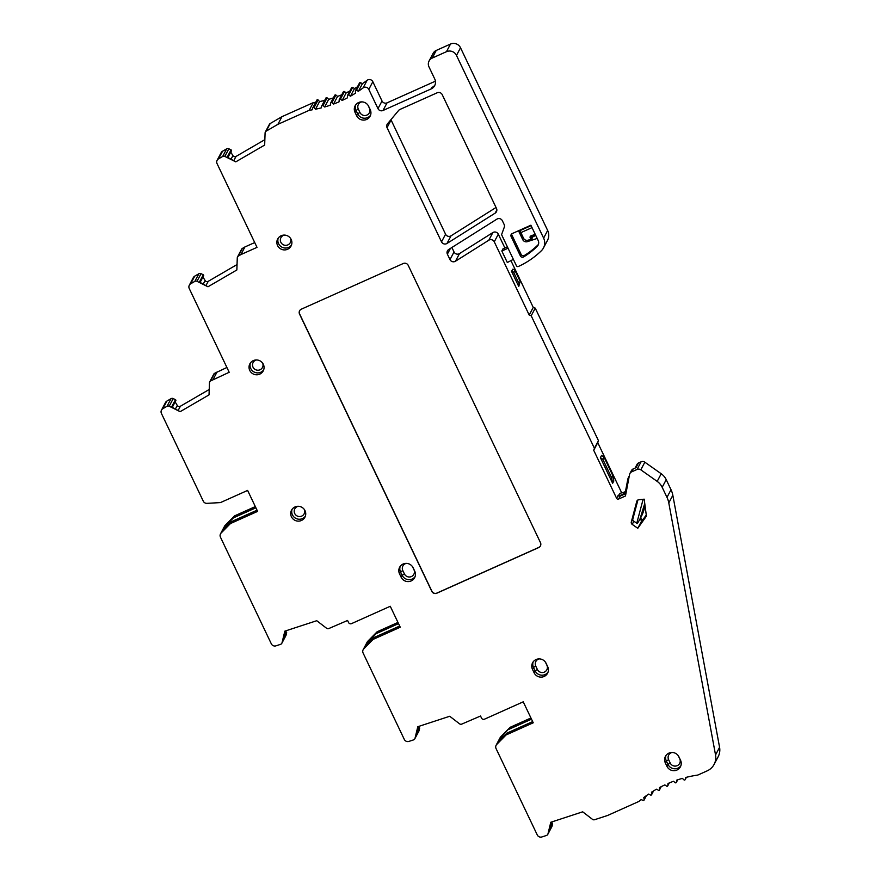 <?xml version="1.0" encoding="UTF-8"?>
<svg xmlns="http://www.w3.org/2000/svg" width="881" height="881" viewBox="0 0 881 881"><rect width="100%" height="100%" fill="white"/><g stroke="black" fill="none" stroke-linecap="round" stroke-linejoin="round"><path stroke-width="1.32" d="M240.887 254.587L257.01 247.363L217.056 163.613A3.777 3.689 27.9 0 1 218.488 158.888L222.662 156.466A2.269 2.214 27.9 0 1 224.82 156.4L235.789 161.851L264.663 145.057L265.093 132.954A2.269 2.214 27.9 0 1 266.172 131.159L277.911 124.32L309.198 110.312A120.961 117.999 -152.1 0 0 312.116 109.839L312.788 107.834A0.76 0.738 27.9 0 1 314.065 107.592L315.508 109.211A120.961 117.999 -152.1 0 0 321.312 107.878L321.818 105.819A0.76 0.738 27.9 0 1 323.074 105.489L324.637 106.986A120.961 117.999 -152.1 0 0 330.309 105.213L330.65 103.121A0.76 0.738 27.9 0 1 331.862 102.681L333.536 104.057A120.961 117.999 -152.1 0 0 339.042 101.844L339.218 99.729A0.76 0.738 27.9 0 1 340.396 99.201L342.169 100.445A120.961 117.999 -152.1 0 0 347.477 97.813L347.477 95.688A0.76 0.738 27.9 0 1 348.612 95.071L350.473 96.172A120.961 117.999 -152.1 0 0 355.55 93.133L355.384 91.007A0.76 0.738 27.9 0 1 356.453 90.303L358.402 91.261A120.961 117.999 -152.1 0 0 363.082 87.924A3.777 3.689 27.9 0 1 368.798 89.377L377.982 108.627A3.777 3.689 -152.1 0 0 382.993 110.488L431.216 88.882A7.555 7.378 -152.1 0 0 434.785 79.081L428.981 66.901A6.806 6.641 27.9 0 1 432.197 58.08L446.458 51.693A7.555 7.378 27.9 0 1 456.479 55.404L543.621 238.112A11.343 11.068 27.9 0 1 541.474 250.645A83.42 81.371 27.9 0 1 518.402 266.469A1.509 1.476 27.9 0 1 516.398 265.721L501.575 234.654L504.262 227.265A3.777 3.689 -152.1 0 0 504.119 224.435L502.368 220.746A3.777 3.689 -152.1 0 0 496.895 219.138L448.715 249.488A3.777 3.689 -152.1 0 0 447.383 254.146L449.993 259.609A3.777 3.689 -152.1 0 0 455.466 261.228L488.812 240.216A3.777 3.689 27.9 0 1 494.274 241.823L529.195 315.035L531.199 315.772L594.422 448.319L593.706 450.29L616.612 498.305A1.509 1.476 -152.1 0 0 618.616 499.042L625.466 495.97L629.563 474.496A3.777 3.689 27.9 0 1 631.644 471.864L637.04 469.452A3.777 3.689 27.9 0 1 640.806 469.826L657.182 481.389A15.12 14.746 27.9 0 1 662.182 487.303L666.983 497.358A22.675 22.124 27.9 0 1 668.789 502.919L715.537 754.951A15.12 14.746 27.9 0 1 707.19 770.853L697.829 775.049A120.961 117.999 -152.1 0 0 685.704 777.471L685.198 779.531A0.76 0.738 27.9 0 1 683.953 779.872L682.39 778.375A120.961 117.999 -152.1 0 0 676.718 780.148L676.377 782.24A0.76 0.738 27.9 0 1 675.154 782.669L673.48 781.293A120.961 117.999 -152.1 0 0 667.974 783.506L667.798 785.621A0.76 0.738 27.9 0 1 666.62 786.149L664.847 784.905A120.961 117.999 -152.1 0 0 659.539 787.537L659.539 789.662A0.76 0.738 27.9 0 1 658.415 790.279L656.543 789.178A120.961 117.999 -152.1 0 0 651.477 792.217L651.643 794.343A0.76 0.738 27.9 0 1 650.563 795.047L648.625 794.089A120.961 117.999 -152.1 0 0 643.813 797.514L644.143 799.629A0.76 0.738 27.9 0 1 643.13 800.411L641.126 799.607A120.961 117.999 -152.1 0 0 638.857 801.468L607.582 815.476L594.598 819.715A2.269 2.214 27.9 0 1 592.484 819.352L582.693 811.819L550.79 822.259L547.96 833.889A2.269 2.214 27.9 0 1 546.517 835.441L541.914 836.95A3.777 3.689 27.9 0 1 537.267 834.946L496.058 748.564A3.777 3.689 27.9 0 1 496.741 744.434L506.068 734.963L533.236 722.794L523.237 701.827L484.517 719.171A2.269 2.214 27.9 0 1 481.511 718.059L480.541 716.022L461.622 724.16A2.269 2.214 27.9 0 1 459.519 723.797L449.728 716.264L417.814 726.704L414.995 738.333A2.269 2.214 27.9 0 1 413.541 739.886L408.938 741.395A3.777 3.689 27.9 0 1 404.291 739.39L363.093 653.008A3.777 3.689 27.9 0 1 363.765 648.879L373.092 639.408L400.26 627.228L390.261 606.271L351.541 623.616A2.269 2.214 27.9 0 1 348.535 622.493L347.577 620.466L328.657 628.605A2.269 2.214 27.9 0 1 326.543 628.23L316.753 620.709L284.849 631.137L282.019 642.778A2.269 2.214 27.9 0 1 280.576 644.33L275.973 645.839A3.777 3.689 27.9 0 1 271.326 643.835L220.448 537.157A3.777 3.689 27.9 0 1 221.12 533.027L230.448 523.556L257.615 511.387L247.616 490.42L220.448 502.588L206.958 503.348A3.777 3.689 27.9 0 1 203.28 501.168L161.421 413.431A3.777 3.689 27.9 0 1 162.864 408.696L167.027 406.273A2.269 2.214 27.9 0 1 169.185 406.218L180.165 411.669L209.039 394.875L209.458 382.772A2.269 2.214 27.9 0 1 210.537 380.966L229.192 372.278L189.239 288.516A3.777 3.689 27.9 0 1 190.681 283.792L194.844 281.369A2.269 2.214 27.9 0 1 197.003 281.314L207.982 286.765L236.857 269.971L237.275 257.858A2.269 2.214 27.9 0 1 238.355 256.063L240.887 254.587L244.929 246.944L254.719 242.561M244.929 246.944L242.396 248.42A2.269 2.214 -152.1 0 0 241.57 249.279L237.529 256.922M237.044 264.564L208.213 281.336A2.269 2.214 27.9 0 1 205.108 280.532L202.96 277.019M203.61 275.786L200.108 282.394L203.61 275.786A0.76 0.738 -152.1 0 0 203.269 274.773L201.044 273.672A2.269 2.214 -152.1 0 0 198.886 273.727L194.723 276.149A3.777 3.689 -152.1 0 0 193.335 277.592L189.294 285.235M226.902 367.476L214.579 373.335A2.269 2.214 -152.1 0 0 213.753 374.194L209.711 381.836M209.226 389.479L180.396 406.24A2.269 2.214 27.9 0 1 177.29 405.447L175.143 401.923M175.793 400.701L172.302 407.297L175.793 400.701A0.76 0.738 -152.1 0 0 175.451 399.677L173.227 398.575A2.269 2.214 -152.1 0 0 171.068 398.641L166.905 401.064A3.777 3.689 -152.1 0 0 165.518 402.496L161.476 410.139M255.325 506.586L234.489 515.914L225.162 525.384A3.777 3.689 -152.1 0 0 224.545 526.232L220.503 533.875M281.832 643.273L285.873 635.642A2.269 2.214 -152.1 0 0 286.061 635.135L286.633 632.778A0.76 0.738 -152.1 0 0 286.05 631.875L284.838 631.6M397.97 622.427L377.134 631.765L367.806 641.236A3.777 3.689 -152.1 0 0 367.19 642.073L363.148 649.715M414.797 738.829L418.838 731.197A2.269 2.214 -152.1 0 0 419.037 730.69L419.609 728.334A0.76 0.738 -152.1 0 0 419.026 727.431L417.814 727.155M530.946 717.982L510.11 727.321L500.782 736.791A3.777 3.689 -152.1 0 0 500.155 737.639L496.113 745.271M547.773 834.395L551.814 826.752A2.269 2.214 -152.1 0 0 552.002 826.257L552.574 823.9A0.76 0.738 -152.1 0 0 552.002 822.986L550.779 822.711M714.106 764.4L718.147 756.757A15.12 14.746 -152.1 0 0 719.579 747.308L672.831 495.276A22.675 22.124 -152.1 0 0 671.025 489.715L666.223 479.671A15.12 14.746 -152.1 0 0 661.224 473.758L644.848 462.195A3.777 3.689 -152.1 0 0 641.082 461.809L638.483 462.977A3.028 2.951 -152.1 0 0 637.095 464.265L635.08 468.086M642.535 519.658L641.831 520.649L639.881 519.283M621.7 492.853L597.747 442.647L598.463 440.687L535.241 308.13L533.236 307.392L511.035 260.842M504.89 247.957L498.316 234.192A3.777 3.689 -152.1 0 0 492.853 232.573L459.508 253.585A3.777 3.689 27.9 0 1 454.034 251.966L451.898 247.484M543.456 247.979L547.497 240.337A11.343 11.068 -152.1 0 0 547.663 230.47L460.521 47.772A7.555 7.378 -152.1 0 0 450.499 44.05L436.238 50.437A6.806 6.641 -152.1 0 0 433.122 53.345L429.08 60.987M435.434 81.173L387.034 102.857A3.777 3.689 27.9 0 1 382.024 100.996L372.839 81.735A3.777 3.689 -152.1 0 0 367.124 80.292A120.961 117.999 27.9 0 1 362.443 83.629L360.494 82.671A0.76 0.738 -152.1 0 0 359.503 82.979L355.461 90.611M357.488 86.801A120.961 117.999 27.9 0 1 354.514 88.529L352.653 87.428A0.76 0.738 -152.1 0 0 351.607 87.715L347.566 95.346M349.845 91.04A120.961 117.999 27.9 0 1 346.211 92.813L344.438 91.569A0.76 0.738 -152.1 0 0 343.348 91.811L339.306 99.454M341.784 94.763A120.961 117.999 27.9 0 1 337.577 96.414L335.903 95.049A0.76 0.738 -152.1 0 0 334.769 95.258L330.727 102.89M333.37 97.901A120.961 117.999 27.9 0 1 328.679 99.344L327.115 97.846A0.76 0.738 -152.1 0 0 325.926 98.022L321.884 105.654M324.66 100.412A120.961 117.999 27.9 0 1 319.55 101.568L318.107 99.949A0.76 0.738 -152.1 0 0 316.83 100.192M315.717 102.273A120.961 117.999 27.9 0 1 313.24 102.67L281.953 116.677L270.214 123.516A2.269 2.214 -152.1 0 0 269.377 124.375L265.335 132.018M264.851 139.661L236.02 156.433A2.269 2.214 27.9 0 1 232.925 155.629L230.767 152.105M231.417 150.882L227.926 157.479L231.417 150.882A0.76 0.738 -152.1 0 0 231.075 149.869L228.862 148.768A2.269 2.214 -152.1 0 0 226.703 148.823L222.53 151.246A3.777 3.689 -152.1 0 0 221.153 152.677L217.111 160.32M496.036 207.476L451.028 235.833A3.777 3.689 27.9 0 1 445.566 234.214L391.098 120.025A3.777 3.689 27.9 0 1 390.955 119.662M446.986 243.464L495.177 213.114A3.777 3.689 -152.1 0 0 496.499 208.456L442.207 94.63A3.777 3.689 -152.1 0 0 437.196 92.769L399.93 109.464A3.777 3.689 -152.1 0 0 398.619 110.455L387.53 123.758A3.777 3.689 -152.1 0 0 387.056 127.668L441.524 241.857A3.777 3.689 -152.1 0 0 446.986 243.464L451.028 235.833M294.992 506.949A7.555 7.378 -152.1 0 0 292.811 518.766A7.555 7.378 -152.1 0 0 304.903 517.246A7.555 7.378 -152.1 0 0 294.992 506.949M253.31 360.615A7.555 7.378 -152.1 0 0 251.129 372.421A7.555 7.378 -152.1 0 0 263.221 370.912A7.555 7.378 -152.1 0 0 253.31 360.615M281.138 235.745A7.555 7.378 -152.1 0 0 278.958 247.55A7.555 7.378 -152.1 0 0 291.049 246.041A7.555 7.378 -152.1 0 0 281.138 235.745M401.141 577.209A7.555 7.378 -152.1 0 0 414.621 577.705A7.555 7.378 -152.1 0 0 414.731 571.13L413.112 567.749A7.555 7.378 -152.1 0 0 399.644 567.254A7.555 7.378 -152.1 0 0 399.534 573.828L401.141 577.209L402.154 575.304L404.423 573.949A5.297 5.165 27.9 0 0 411.669 576.438A5.297 5.165 27.9 0 0 413.938 569.688L414.026 569.655M534.095 672.743L532.487 669.362A7.555 7.378 -152.1 0 1 536.055 659.55A7.555 7.378 -152.1 0 1 546.077 663.272L547.685 666.653A7.555 7.378 -152.1 0 1 544.117 676.465A7.555 7.378 -152.1 0 1 534.095 672.743L535.108 670.826L533.501 667.446L532.487 669.362M666.939 766.305L665.331 762.924A7.555 7.378 -152.1 0 1 668.899 753.123A7.555 7.378 -152.1 0 1 678.921 756.845L680.528 760.226A7.555 7.378 -152.1 0 1 676.96 770.027A7.555 7.378 -152.1 0 1 666.939 766.305L667.952 764.4L666.344 761.019L665.331 762.924M356.64 115.73A7.555 7.378 -152.1 0 0 370.108 116.226A7.555 7.378 -152.1 0 0 370.218 109.64L368.61 106.26A7.555 7.378 -152.1 0 0 355.131 105.775A7.555 7.378 -152.1 0 0 355.021 112.35L356.64 115.73L357.642 113.825L359.922 112.471A5.297 5.165 27.9 0 0 367.168 114.959A5.297 5.165 27.9 0 0 369.425 108.209L369.513 108.165M301.324 309.176A3.777 3.689 -152.1 0 0 299.54 314.088L431.8 591.36A3.777 3.689 -152.1 0 0 436.811 593.21L538.698 547.564A3.777 3.689 -152.1 0 0 540.482 542.663L408.233 265.39A3.777 3.689 -152.1 0 0 403.223 263.529L301.324 309.176M520.385 255.931A2.269 2.214 -152.1 0 0 523.633 256.922A77.363 75.48 -152.1 0 0 537.19 246.394A5.297 5.165 -152.1 0 0 538.192 240.546L530.88 225.217L512.202 233.586A2.269 2.214 -152.1 0 0 511.123 236.537L520.385 255.931L521.156 254.466L511.905 235.062A2.269 2.214 27.9 0 1 511.696 233.906M637.789 528.292L646.412 516.134L644.187 499.175L638.67 499.769A2.269 2.214 -152.1 0 0 636.776 501.377L631.303 521.97A2.269 2.214 -152.1 0 0 632.206 524.382L637.789 528.292L641.831 520.649M552.574 823.9L548.731 831.168L550.9 822.215M235.789 161.851L227.232 157.137L231.075 149.869M277.911 124.32L281.953 116.677M309.198 110.312L313.24 102.67M315.508 109.211L319.55 101.568M324.637 106.986L328.679 99.344M333.536 104.057L337.577 96.414M342.169 100.445L346.211 92.813M350.473 96.172L354.514 88.529M358.402 91.261L362.443 83.629M435.027 84.895A7.555 7.378 27.9 0 1 431.998 87.417L431.216 88.882M535.835 235.601L533.06 236.515L531.739 239.004L528.171 240.172A3.777 3.689 27.9 0 1 523.523 238.178L519.933 230.646M531.078 225.646L518.711 231.196L522.741 239.643A3.777 3.689 -152.1 0 0 527.389 241.647L536.177 238.773A1.509 1.476 -152.1 0 0 537.014 238.079M533.996 234.753L533.06 236.515L535.439 234.775M538.434 244.389A5.297 5.165 27.9 0 1 537.961 244.929A77.363 75.48 27.9 0 1 524.404 255.457A2.269 2.214 27.9 0 1 521.156 254.466M529.195 315.035L533.236 307.392M511.564 271.414L518.755 286.49L520.164 281.336L515 270.511A2.269 2.214 -152.1 0 0 512.731 269.212L511.564 271.414A2.269 2.214 27.9 0 1 513.832 272.714L518.997 283.539L518.755 286.49M507.39 246.834L502.996 248.805L501.84 251.008L507.313 262.505L513.359 259.366M531.199 315.772L535.241 308.13M594.422 448.319L598.463 440.687M593.706 450.29L597.747 442.647M612.625 483.284L600.39 457.635L602.868 459.364L611.579 477.623L612.625 483.284L613.793 481.081L612.747 475.421L604.036 457.162L601.558 455.433L600.39 457.635M618.671 495.959L622.889 494.384A3.777 3.689 -152.1 0 0 625.455 491.576L627.757 479.506A7.555 7.378 27.9 0 1 629.21 476.346M625.499 491.378A3.777 3.689 27.9 0 1 624.045 492.171L619.684 493.437L618.517 495.64M643.13 499.285L636.765 523.248L633.054 520.649M640.234 518.612L640.872 517.411A45.36 44.248 -152.1 0 0 645.046 505.705M636.765 523.248L637.359 523.501L639.914 519.239L644.749 503.469M646.258 514.967L642.8 519.845L640.454 518.204M632.206 524.382L633.758 521.442A2.269 2.214 27.9 0 1 632.855 519.03L637.921 499.99M638.483 462.977L635.994 467.679L633.197 468.923A3.777 3.689 -152.1 0 0 631.468 470.542L629.915 473.482M625.939 493.525L620.169 496.102A1.509 1.476 27.9 0 1 618.165 495.364L616.612 498.305M604.036 457.162L602.868 459.364M612.747 475.421L611.579 477.623M520.164 281.336L518.997 283.539M508.051 248.222L501.84 251.008M520.88 232.628L532.025 227.628M535.207 234.302L531.001 235.855A1.509 1.476 -152.1 0 0 530.186 237.848L530.847 239.236A11.343 11.068 27.9 0 1 530.869 239.291M532.245 237.562A11.343 11.068 -152.1 0 0 532.014 237.033L531.386 235.712M203.269 274.773L199.414 282.041L207.982 286.765M213.081 379.491L217.122 371.859M175.451 399.677L171.608 406.956L180.165 411.669M255.897 507.786L233.476 517.83L234.489 515.914M233.476 517.83L224.798 526.64L227.915 525.241M257.043 510.187L231.461 521.651L222.772 530.461L224.798 526.64M230.448 523.556L231.461 521.651M286.633 632.778L282.79 640.058L284.959 631.104M398.542 623.627L376.121 633.67L377.134 631.765M376.121 633.67L367.443 642.491L370.56 641.093M399.688 626.028L374.106 637.492L365.417 646.313L367.443 642.491M373.092 639.408L374.106 637.492M419.609 728.334L415.755 735.613L417.935 726.66M506.068 734.963L507.071 733.058L498.393 741.868L500.408 738.047L510.11 727.321M532.664 721.594L507.071 733.058M531.518 719.182L509.097 729.237M500.408 738.047L503.536 736.648M540.471 545.879A3.777 3.689 27.9 0 1 538.776 547.42L436.888 593.067A3.777 3.689 27.9 0 1 431.877 591.206L299.617 313.933A3.777 3.689 27.9 0 1 299.639 310.718M495.177 213.114L496.862 209.92M391.098 120.025L387.056 127.668M441.524 241.857L445.566 234.214M549.623 827.468L552.002 822.986M547.96 833.889L552.002 826.257M222.53 151.246L218.488 158.888M222.662 156.466L226.703 148.823M228.862 148.768L224.82 156.4M231.108 159.065L232.925 155.629M236.02 156.433L233.894 160.452M270.214 123.516L266.172 131.159M318.107 99.949L314.065 107.592M327.115 97.846L323.074 105.489M335.903 95.049L331.862 102.681M344.438 91.569L340.396 99.201M352.653 87.428L348.612 95.071M360.494 82.671L356.453 90.303M363.082 87.924L367.124 80.292M372.839 81.735L368.798 89.377M377.982 108.627L382.024 100.996M387.034 102.857L382.993 110.488M436.238 50.437L432.197 58.08M446.458 51.693L450.499 44.05M460.521 47.772L456.479 55.404M543.621 238.112L547.663 230.47M536.177 238.773L536.793 237.617M528.171 240.172L527.389 241.647M522.741 239.643L523.523 238.178M524.404 255.457L523.633 256.922M511.905 235.062L511.123 236.537M537.961 244.929L537.19 246.394M450.422 248.409L447.383 254.146M449.993 259.609L454.034 251.966M459.508 253.585L455.466 261.228M488.812 240.216L492.853 232.573M498.316 234.192L494.274 241.823M622.889 494.384L624.045 492.171M637.227 500.518L636.776 501.377M631.303 521.97L632.855 519.03M637.04 469.452L641.082 461.809M633.197 468.923L631.644 471.864M644.848 462.195L640.806 469.826M657.182 481.389L661.224 473.758M666.223 479.671L662.182 487.303M666.983 497.358L671.025 489.715M672.831 495.276L668.789 502.919M715.537 754.951L719.579 747.308M685.198 779.531L686.376 777.306M676.377 782.24L677.643 779.828M667.798 785.621L669.197 782.989M659.539 789.662L661.091 786.744M651.643 794.343L653.394 791.028M644.143 799.629L646.18 795.785M620.169 496.102L618.616 499.042M515 270.511L513.832 272.714M530.847 239.236L532.014 237.033M531.309 235.734L530.186 237.848M242.396 248.42L238.355 256.063M208.213 281.336L206.088 285.356M201.044 273.672L197.003 281.314M194.844 281.369L198.886 273.727M194.723 276.149L190.681 283.792M214.579 373.335L210.537 380.966M180.396 406.24L178.27 410.26M173.227 398.575L169.185 406.218M167.027 406.273L171.068 398.641M166.905 401.064L162.864 408.696M225.162 525.384L221.12 533.027M282.019 642.778L286.061 635.135M367.806 641.236L363.765 648.879M414.995 738.333L419.037 730.69M500.782 736.791L496.741 744.434M416.658 731.902L419.026 727.431M283.682 636.346L286.05 631.875M175.473 408.872L177.29 405.447M203.291 283.968L205.108 280.532M305.333 516.255A7.555 7.378 27.9 0 1 292.118 509.262M304.363 509.559A5.297 5.165 27.9 0 1 301.72 516.101A5.297 5.165 27.9 0 1 294.827 513.733A5.297 5.165 27.9 0 1 298.196 506.3M263.65 369.921A7.555 7.378 27.9 0 1 250.435 362.928M262.67 363.225A5.297 5.165 27.9 0 1 260.038 369.767A5.297 5.165 27.9 0 1 253.144 367.399A5.297 5.165 27.9 0 1 256.514 359.966M291.479 245.05A7.555 7.378 27.9 0 1 278.264 238.046M290.51 238.344A5.297 5.165 27.9 0 1 287.867 244.885A5.297 5.165 27.9 0 1 280.973 242.517A5.297 5.165 27.9 0 1 284.343 235.084M415.05 576.714A7.555 7.378 27.9 0 1 402.154 575.304L400.536 571.923A7.555 7.378 27.9 0 1 400.216 566.34M404.423 573.949L402.815 570.569A5.297 5.165 27.9 0 1 406.306 563.377M413.938 569.688L412.506 566.692M402.815 570.569L400.536 571.923L399.534 573.828M533.17 661.862A7.555 7.378 27.9 0 0 533.501 667.446L535.769 666.102L537.377 669.483L535.108 670.826A7.555 7.378 27.9 0 0 548.004 672.236M537.377 669.483A5.297 5.165 27.9 0 0 544.634 671.972A5.297 5.165 27.9 0 0 546.892 665.221L545.46 662.215M535.769 666.102A5.297 5.165 27.9 0 1 539.26 658.9M666.014 755.435A7.555 7.378 27.9 0 0 666.344 761.019L668.613 759.664L670.221 763.045L667.952 764.4A7.555 7.378 27.9 0 0 680.848 765.809M668.613 759.664A5.297 5.165 27.9 0 1 672.104 752.473M670.221 763.045A5.297 5.165 27.9 0 0 677.478 765.534A5.297 5.165 27.9 0 0 679.736 758.783L678.304 755.788M370.549 115.235A7.555 7.378 27.9 0 1 357.642 113.825L356.034 110.444A7.555 7.378 27.9 0 1 355.715 104.85M369.425 108.209L367.994 105.213M361.794 101.888A5.297 5.165 27.9 0 0 358.303 109.09L359.922 112.471M358.303 109.09L356.034 110.444L355.021 112.35M312.832 107.724L316.885 100.082M531.43 239.114L533.677 234.864M628.461 477.48L629.287 475.916M685.143 779.696L686.409 777.295M676.3 782.46L677.698 779.817M667.721 785.907L669.285 782.956M659.462 790.004L661.224 786.678M651.555 794.739L653.581 790.918M644.077 800.08L646.445 795.598"/></g></svg>

